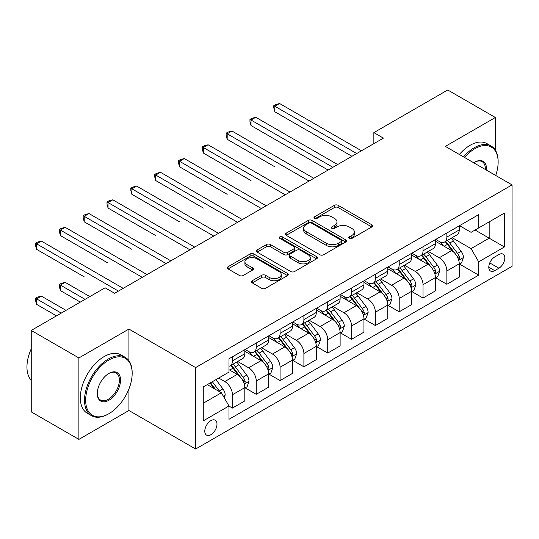 <?xml version="1.0" encoding="UTF-8"?>
<svg xmlns="http://www.w3.org/2000/svg" width="539" height="539" viewBox="0 0 539 539"><rect width="100%" height="100%" fill="white"/><g stroke="black" fill="none" stroke-linecap="round" stroke-linejoin="round"><path stroke-width="0.81" d="M349.326 238.413A1.853 1.071 0 0 0 351.94 238.413L371.822 226.939A2.648 1.529 0 0 0 372.597 225.861A2.648 1.529 0 0 0 371.822 224.776L338.142 205.332A2.648 1.529 0 0 0 334.402 205.332L314.527 216.813A1.853 1.071 0 0 0 313.981 217.567A1.853 1.071 0 0 0 314.527 218.322A1.853 1.071 0 0 0 317.141 218.322L319.715 216.84A8.469 4.891 0 0 1 331.687 216.84L334.497 218.457A8.469 4.891 0 0 1 336.976 221.913A8.469 4.891 0 0 1 334.497 225.369L331.923 226.858A1.853 1.071 0 0 0 331.384 227.613A1.853 1.071 0 0 0 331.923 228.368A1.853 1.071 0 0 0 334.544 228.368L337.118 226.885A8.469 4.891 0 0 1 349.09 226.885L351.893 228.502A8.469 4.891 0 0 1 354.379 231.959A8.469 4.891 0 0 1 351.893 235.415L349.326 236.904A1.853 1.071 0 0 0 348.78 237.659A1.853 1.071 0 0 0 349.326 238.413L349.326 236.904M210.89 434.71A8.624 4.979 120 0 0 216.523 427.11A8.624 4.979 120 0 0 215.202 420.198A8.624 4.979 120 0 0 210.89 420.622A8.624 4.979 120 0 0 205.251 428.222A8.624 4.979 120 0 0 206.572 435.135A8.624 4.979 120 0 0 210.89 434.71M252.265 280.731A2.648 1.529 0 0 0 251.491 281.809A2.648 1.529 0 0 0 252.265 282.894L261.718 288.345A2.648 1.529 0 0 0 265.457 288.345L287.536 275.604A2.648 1.529 0 0 0 288.311 274.519A2.648 1.529 0 0 0 287.536 273.441L253.856 253.997A2.648 1.529 0 0 0 250.116 253.997L228.037 266.744A2.648 1.529 0 0 0 227.263 267.822A2.648 1.529 0 0 0 228.037 268.907L239.451 275.49A2.648 1.529 0 0 0 243.197 275.49L252.643 270.039A2.648 1.529 0 0 0 253.418 268.961A2.648 1.529 0 0 0 252.643 267.876L246.983 264.609A7.081 4.09 0 0 1 244.908 261.718A7.081 4.09 0 0 1 249.281 257.945A7.081 4.09 0 0 1 256.988 258.828L279.162 271.629A7.081 4.09 0 0 1 281.237 274.519A7.081 4.09 0 0 1 276.864 278.299A7.081 4.09 0 0 1 269.156 277.41L265.457 275.274A2.648 1.529 0 0 0 261.718 275.274L252.265 280.731L252.265 282.894M128.929 329.059L78.889 357.95L31.242 330.441L31.242 411.877L78.889 439.386L128.929 410.496L195.637 449.014L195.637 367.578L128.929 329.059L128.929 360.773M495.375 150.192L495.375 117.495L445.335 146.386L512.05 184.904L195.637 367.578M495.375 117.495L447.72 89.986L373.857 132.628L373.857 143.63M31.242 330.441L105.098 287.792L114.632 293.297L383.391 138.132L373.857 132.628M319.903 254.752A2.648 1.529 0 0 0 323.643 254.752L345.721 242.004A2.648 1.529 0 0 0 346.496 240.926A2.648 1.529 0 0 0 345.721 239.848L312.047 220.404A2.648 1.529 0 0 0 308.301 220.404L286.222 233.151A2.648 1.529 0 0 0 285.448 234.229A2.648 1.529 0 0 0 286.222 235.307L319.903 254.752M280.509 238.817A1.853 1.071 0 0 1 282.389 239.08L282.389 236.877L316.629 256.645A2.648 1.529 0 0 1 317.404 257.723A2.648 1.529 0 0 1 316.629 258.801L294.55 271.548A2.648 1.529 0 0 1 290.811 271.548L257.13 252.104L257.13 249.948A2.648 1.529 0 0 0 256.355 251.026A2.648 1.529 0 0 0 257.13 252.104M257.13 249.948L266.583 244.49A2.648 1.529 0 0 1 270.322 244.49L283.979 252.38A2.648 1.529 0 0 0 287.725 252.38L293.991 248.755A2.648 1.529 0 0 0 294.766 247.677A2.648 1.529 0 0 0 293.991 246.599L279.768 238.386A1.853 1.071 0 0 1 279.229 237.632A1.853 1.071 0 0 1 280.374 236.641A1.853 1.071 0 0 1 282.389 236.877M498.898 254.563L494.708 256.982A8.354 4.824 120 0 0 489.244 264.346A8.354 4.824 120 0 0 490.524 271.043A8.354 4.824 120 0 0 494.708 270.625L498.898 268.206A8.354 4.824 120 0 0 504.356 260.842A8.354 4.824 120 0 0 503.076 254.145A8.354 4.824 120 0 0 498.898 254.563M195.637 449.014L512.05 266.333L512.05 184.904M459.538 225.673L471.066 232.329L478.693 227.93L478.693 214.616L228.994 358.779L228.994 372.092L203.264 386.948L203.264 420.844L228.994 405.988L228.994 419.302L478.693 275.139L478.693 261.826L471.066 248.62L452.113 237.679M478.693 227.93L504.423 213.073L504.423 246.97L478.693 261.826M78.889 357.95L78.889 439.386M475.075 230.018L489.176 238.164L489.176 221.879L504.423 213.073M471.066 248.62L489.176 238.164L504.423 246.97M203.264 403.233L221.374 392.783L207.266 384.637M228.994 406.096L232.424 408.077L232.424 394.764A10.78 6.225 -120 0 0 224.803 381.558L218.699 378.034M232.424 408.077L244.814 400.922L244.814 387.608A10.78 6.225 -120 0 0 237.194 374.403L228.994 369.673M245.104 387.885L256.254 394.319L256.254 381.006A10.78 6.225 -120 0 0 248.627 367.8L237.679 361.48M256.254 394.319L268.644 387.17L268.644 373.85A10.78 6.225 -120 0 0 261.017 360.645L244.814 351.293M268.927 374.127L280.078 380.568L280.078 367.248A10.78 6.225 -120 0 0 272.458 354.042L261.509 347.722M280.078 380.568L292.468 373.412L292.468 360.099A10.78 6.225 -120 0 0 284.841 346.894L268.644 337.535M292.751 360.369L303.902 366.81L303.902 353.496A10.78 6.225 -120 0 0 296.282 340.291L285.333 333.964M303.902 366.81L316.292 359.654L316.292 346.341A10.78 6.225 -120 0 0 308.672 333.136L292.468 323.784M316.582 346.617L327.732 353.052L327.732 339.738A10.78 6.225 -120 0 0 320.105 326.533L309.157 320.213M327.732 353.052L340.122 345.903L340.122 332.583A10.78 6.225 -120 0 0 332.496 319.378L316.292 310.026M340.405 332.859L351.556 339.3L351.556 325.98A10.78 6.225 -120 0 0 343.936 312.775L332.987 306.455M351.556 339.3L363.946 332.145L363.946 318.832A10.78 6.225 -120 0 0 356.319 305.62L340.122 296.268M364.236 319.101L375.387 325.543L375.387 312.229A10.78 6.225 -120 0 0 367.76 299.017L356.811 292.697M375.387 325.543L387.77 318.387L387.77 305.074A10.78 6.225 -120 0 0 380.15 291.868L363.946 282.51M388.06 305.35L399.21 311.785L399.21 298.471A10.78 6.225 -120 0 0 391.584 285.266L380.635 278.946M399.21 311.785L411.601 304.636L411.601 291.316A10.78 6.225 -120 0 0 403.974 278.111L387.77 268.759M411.884 291.592L423.034 298.033L423.034 284.713A10.78 6.225 -120 0 0 415.414 271.508L404.466 265.188M423.034 298.033L435.424 290.878L435.424 277.558A10.78 6.225 -120 0 0 427.798 264.353L411.601 255.001M435.714 277.834L446.865 284.275L446.865 270.955A10.78 6.225 -120 0 0 439.238 257.75L428.289 251.43M446.865 284.275L459.248 277.12L459.248 263.807A10.78 6.225 -120 0 0 451.628 250.601L435.424 241.243M435.714 239.431L439.238 241.465A10.78 6.225 -120 0 0 444.628 241.998A10.78 6.225 -120 0 0 446.865 237.066L446.865 232.989M411.884 253.189L415.414 255.223A10.78 6.225 -120 0 0 420.804 255.756A10.78 6.225 -120 0 0 423.034 250.817L423.034 246.747M388.06 266.94L391.584 268.974A10.78 6.225 -120 0 0 396.974 269.513A10.78 6.225 -120 0 0 399.21 264.575L399.21 260.505M364.229 280.698L367.76 282.732A10.78 6.225 -120 0 0 373.15 283.265A10.78 6.225 -120 0 0 375.387 278.333L375.387 274.257M340.405 294.456L343.936 296.49A10.78 6.225 -120 0 0 349.326 297.023A10.78 6.225 -120 0 0 351.556 292.084L351.556 288.015M316.582 308.207L320.105 310.242A10.78 6.225 -120 0 0 325.495 310.781A10.78 6.225 -120 0 0 327.732 305.842L327.732 301.773M292.751 321.965L296.282 324A10.78 6.225 -120 0 0 301.672 324.532A10.78 6.225 -120 0 0 303.902 319.6L303.902 315.524M268.927 335.723L272.458 337.758A10.78 6.225 -120 0 0 277.848 338.29A10.78 6.225 -120 0 0 280.078 333.351L280.078 329.282M245.104 349.474L248.627 351.516A10.78 6.225 -120 0 0 254.017 352.048A10.78 6.225 -120 0 0 256.254 347.109L256.254 343.04M459.538 264.083L478.693 275.139M444.628 241.998L457.018 234.849A10.78 6.225 -120 0 0 459.248 229.91L459.248 225.841M420.804 255.756L433.194 248.6A10.78 6.225 -120 0 0 435.424 243.668L435.424 239.592M396.974 269.513L409.364 262.358A10.78 6.225 -120 0 0 411.601 257.42L411.601 253.35M373.15 283.265L385.54 276.116A10.78 6.225 -120 0 0 387.77 271.178L387.77 267.108M349.326 297.023L361.716 289.867A10.78 6.225 -120 0 0 363.946 284.936L363.946 280.859M325.495 310.781L337.886 303.625A10.78 6.225 -120 0 0 340.122 298.687L340.122 294.617M301.672 324.532L314.062 317.383A10.78 6.225 -120 0 0 316.292 312.445L316.292 308.375M277.848 338.29L290.238 331.135A10.78 6.225 -120 0 0 292.468 326.203L292.468 322.127M254.017 352.048L266.407 344.893A10.78 6.225 -120 0 0 268.644 339.961L268.644 335.885M228.994 366.237A10.78 6.225 -120 0 0 230.193 365.799L242.584 358.651A10.78 6.225 -120 0 0 244.814 353.712L244.814 349.643M230.193 365.799A10.78 6.225 -120 0 0 232.424 360.867L232.424 356.798M221.374 392.783L228.994 405.988M128.929 410.496L128.929 388.956M350.06 238.676L351.893 237.618A8.469 4.891 0 0 0 354.379 234.162L354.379 231.959M336.976 221.913L336.976 224.116A8.469 4.891 0 0 1 334.497 227.573L332.664 228.63M371.789 226.959L338.142 207.535A2.648 1.529 0 0 0 334.402 207.535L315.261 218.585M345.688 242.024L312.047 222.607A2.648 1.529 0 0 0 308.301 222.607L286.263 235.327M341.046 241.681A1.853 1.071 0 0 0 341.585 240.926A1.853 1.071 0 0 0 341.046 240.172L311.481 223.106A1.853 1.071 0 0 0 308.867 223.106L306.152 224.669A8.469 4.891 0 0 0 303.673 228.125A8.469 4.891 0 0 0 306.152 231.581L326.358 243.251A8.469 4.891 0 0 0 338.33 243.251L341.046 241.681L341.046 243.884A1.853 1.071 0 0 0 341.585 243.129L341.585 240.926M303.673 228.125L303.673 230.328A8.469 4.891 0 0 0 306.152 233.785L306.152 231.581M341.046 243.884L338.33 245.447A8.469 4.891 0 0 1 326.358 245.447L306.152 233.785M257.17 252.124L266.583 246.694L266.583 244.49M294.766 247.677L294.766 249.88A2.648 1.529 0 0 1 293.991 250.958L287.725 254.576A2.648 1.529 0 0 1 283.979 254.576L270.322 246.694A2.648 1.529 0 0 0 266.583 246.694M282.389 239.08L316.595 258.821M298.155 260.559A7.081 4.09 0 0 0 305.869 261.442A7.081 4.09 0 0 0 310.235 257.669A7.081 4.09 0 0 0 308.16 254.779L300.351 250.271A2.648 1.529 0 0 0 296.612 250.271L290.339 253.889A2.648 1.529 0 0 0 289.564 254.967A2.648 1.529 0 0 0 290.339 256.052L298.155 260.559L298.155 262.762A7.081 4.09 0 0 0 305.869 263.645A7.081 4.09 0 0 0 310.235 259.872L310.235 257.669M289.564 254.967L289.564 257.17A2.648 1.529 0 0 0 290.339 258.248L290.339 256.052M298.155 262.762L290.339 258.248M281.237 274.519L281.237 276.723A7.081 4.09 0 0 1 276.864 280.496A7.081 4.09 0 0 1 269.156 279.613L265.457 277.477A2.648 1.529 0 0 0 261.718 277.477L252.306 282.914M244.908 261.718L244.908 263.921A7.081 4.09 0 0 0 246.983 266.812L246.983 264.609M252.609 270.059L246.983 266.812M287.503 275.624L253.856 256.2A2.648 1.529 0 0 0 250.116 256.2L228.071 268.927M459.248 264.245L461.539 262.924L463.446 257.42A7.142 4.123 -120 0 0 461.162 251.342L453.373 240.94A20.623 11.905 -120 0 0 451.123 238.251M443.381 245.838A20.623 11.905 -120 0 0 439.157 241.418M458.601 259.872L459.43 258.976L459.585 257.73A7.142 4.123 -120 0 0 457.544 253.431L449.755 243.035A20.623 11.905 -120 0 0 447.505 240.34M445.585 241.445A17.12 9.884 60 0 1 448.394 244.639L454.983 253.438M274.836 166.8L227.182 139.284L227.182 133.787L231.952 131.031L313.819 178.301M445.214 241.661A20.623 11.905 60 0 1 447.464 244.356L452.645 251.268M356.703 153.534L274.836 106.271L279.6 103.522L361.467 150.785M351.94 156.29L274.836 111.775L274.836 106.271L273.792 105.664L275.692 104.566L279.6 103.522M274.836 111.775L273.792 107.867L273.792 105.664M435.424 278.003L437.715 276.682L439.615 271.178A7.142 4.123 -120 0 0 437.338 265.094L429.549 254.698A20.623 11.905 -120 0 0 427.299 252.003M419.551 259.596A20.623 11.905 -120 0 0 415.333 255.176M434.778 273.623L435.606 272.727L435.761 271.481A7.142 4.123 -120 0 0 433.72 267.189L425.931 256.786A20.623 11.905 -120 0 0 423.681 254.098M421.761 255.203A17.12 9.884 60 0 1 424.57 258.397L431.16 267.196M251.012 180.552L203.358 153.042L203.358 147.538L208.121 144.789L289.989 192.052M421.39 255.419A20.623 11.905 60 0 1 423.641 258.107L428.822 265.02M411.601 291.761L413.885 290.44L415.791 284.936A7.142 4.123 -120 0 0 413.514 278.852L405.726 268.456A20.623 11.905 -120 0 0 403.475 265.761M395.727 273.347A20.623 11.905 -120 0 0 391.509 268.934M410.947 287.381L411.776 286.485L411.937 285.239A7.142 4.123 -120 0 0 409.889 280.94L402.101 270.544A20.623 11.905 -120 0 0 399.85 267.849M397.93 268.961A17.12 9.884 60 0 1 400.74 272.155L407.336 280.954M227.182 194.309L179.534 166.8L179.534 161.296L184.298 158.547L266.165 205.81M397.566 269.17A20.623 11.905 60 0 1 399.817 271.865L404.991 278.778M387.77 305.512L390.061 304.191L391.968 298.687A7.142 4.123 -120 0 0 389.684 292.61L381.895 282.214A20.623 11.905 -120 0 0 379.645 279.519M371.903 287.105A20.623 11.905 -120 0 0 367.679 282.685M387.123 301.139L387.952 300.243L388.107 298.997A7.142 4.123 -120 0 0 386.065 294.698L378.277 284.302A20.623 11.905 -120 0 0 376.027 281.607M374.106 282.712A17.12 9.884 60 0 1 376.916 285.906L383.505 294.705M203.358 208.067L155.704 180.552L155.704 175.054L160.474 172.298L242.341 219.568M373.736 282.928A20.623 11.905 60 0 1 375.986 285.623L381.167 292.536M332.88 167.292L251.012 120.029L255.776 117.28L337.643 164.543M328.11 170.048L251.012 125.533L251.012 120.029L249.961 119.422L251.868 118.324L255.776 117.28M251.012 125.533L249.961 121.625L249.961 119.422M309.049 181.05L226.137 133.18L228.044 132.075L231.952 131.031M227.182 139.284L226.137 135.377L226.137 133.18M285.225 194.808L202.314 146.931L204.214 145.833L208.121 144.789M203.358 153.042L202.314 149.135L202.314 146.931M363.946 319.27L366.237 317.949L368.137 312.445A7.142 4.123 -120 0 0 365.86 306.361L358.071 295.965A20.623 11.905 -120 0 0 355.821 293.27M348.073 300.863A20.623 11.905 -120 0 0 343.855 296.443M363.293 314.891L364.128 313.994L364.283 312.748A7.142 4.123 -120 0 0 362.235 308.456L354.453 298.06A20.623 11.905 -120 0 0 352.203 295.365M350.283 296.47A17.12 9.884 60 0 1 353.092 299.664L359.681 308.463M179.534 221.825L131.88 194.309L131.88 188.805L136.643 186.056L218.511 233.32M349.912 296.686A20.623 11.905 60 0 1 352.162 299.381L357.344 306.287M261.402 208.559L178.483 160.689L180.39 159.591L184.298 158.547M179.534 166.8L178.483 162.893L178.483 160.689M495.712 175.465A32.886 18.986 120 0 0 498.137 162.124A32.886 18.986 120 0 0 474.879 148.697A32.886 18.986 120 0 0 464.537 157.469M463.54 156.896A33.694 19.451 -60 0 1 474.307 147.706A33.694 19.451 -60 0 1 491.157 146.035A33.694 19.451 -60 0 1 498.137 161.464L498.137 162.124M473.788 162.812A16.446 9.493 -60 0 1 474.879 162.124L474.879 162.124A16.446 9.493 -60 0 1 486.454 170.122M459.349 154.471A33.694 19.451 -60 0 1 470.116 145.281A33.694 19.451 -60 0 1 486.966 143.617L491.157 146.035M485.349 169.489A15.638 9.028 120 0 0 482.129 161.68A15.638 9.028 120 0 0 474.589 162.293M108.339 414.019L108.912 413.689A32.886 18.986 120 0 0 132.17 373.412A32.886 18.986 120 0 0 108.912 359.985A32.886 18.986 120 0 0 85.661 400.261A32.886 18.986 120 0 0 108.912 413.689L108.339 414.019A33.694 19.451 -60 0 1 91.495 415.69A33.694 19.451 -60 0 1 86.328 388.686A33.694 19.451 -60 0 1 108.339 358.994A33.694 19.451 -60 0 1 125.189 357.323A33.694 19.451 -60 0 1 132.17 372.752L132.17 373.412M108.912 400.261A16.446 9.493 -60 0 1 97.283 393.551A16.446 9.493 -60 0 1 108.912 373.412L108.912 373.412A16.446 9.493 -60 0 1 120.541 380.123A16.446 9.493 -60 0 1 108.912 400.261M97.29 393.214A15.638 9.028 120 0 0 100.523 400.046A15.638 9.028 120 0 0 108.339 399.271A15.638 9.028 120 0 0 118.553 385.493A15.638 9.028 120 0 0 116.154 372.968A15.638 9.028 120 0 0 108.622 373.581M91.495 415.69L87.298 413.265A33.694 19.451 -60 0 1 82.137 386.268A33.694 19.451 -60 0 1 104.148 356.575A33.694 19.451 -60 0 1 120.992 354.905L125.189 357.323M31.242 380.298A33.694 19.451 -60 0 1 31.242 348.807M340.122 333.028L342.406 331.707L344.313 326.203A7.142 4.123 -120 0 0 342.036 320.119L334.247 309.723A20.623 11.905 -120 0 0 331.997 307.028M324.249 314.621A20.623 11.905 -120 0 0 320.031 310.201M339.469 328.649L340.298 327.752L340.459 326.506A7.142 4.123 -120 0 0 338.411 322.207L330.623 311.811A20.623 11.905 -120 0 0 328.372 309.116M326.452 310.228A17.12 9.884 60 0 1 329.262 313.422L335.858 322.221M155.704 235.577L108.056 208.067L108.056 202.563L112.819 199.814L194.687 247.078M326.088 310.437A20.623 11.905 60 0 1 328.339 313.132L333.513 320.045M316.292 346.779L318.583 345.459L320.489 339.961A7.142 4.123 -120 0 0 318.205 333.877L310.417 323.481A20.623 11.905 -120 0 0 308.167 320.786M300.425 328.372A20.623 11.905 -120 0 0 296.201 323.952M315.645 342.406L316.474 341.51L316.629 340.264A7.142 4.123 -120 0 0 314.587 335.965L306.799 325.569A20.623 11.905 -120 0 0 304.548 322.874M302.628 323.979A17.12 9.884 60 0 1 305.438 327.18L312.027 335.972M131.88 249.335L84.225 221.819L84.225 216.321L88.996 213.565L170.863 260.836M302.258 324.195A20.623 11.905 60 0 1 304.508 326.89L309.689 333.803M292.468 360.537L294.759 359.217L296.659 353.712A7.142 4.123 -120 0 0 294.382 347.628L286.593 337.232A20.623 11.905 -120 0 0 284.343 334.537M276.595 342.13A20.623 11.905 -120 0 0 272.377 337.71M291.815 356.164L292.65 355.262L292.805 354.015A7.142 4.123 -120 0 0 290.757 349.723L282.968 339.327A20.623 11.905 -120 0 0 280.725 336.632M278.804 337.737A17.12 9.884 60 0 1 281.614 340.931L288.203 349.73M108.056 263.093L60.402 235.577L60.402 230.072L65.165 227.323L147.032 274.587M278.434 337.953A20.623 11.905 60 0 1 280.684 340.648L285.865 347.561M268.644 374.295L270.928 372.975L272.835 367.47A7.142 4.123 -120 0 0 270.558 361.386L262.769 350.99A20.623 11.905 -120 0 0 260.519 348.295M252.771 355.888A20.623 11.905 -120 0 0 248.546 351.468M267.991 369.916L268.82 369.02L268.981 367.773A7.142 4.123 -120 0 0 266.933 363.475L259.144 353.079A20.623 11.905 -120 0 0 256.894 350.384M254.974 351.495A17.12 9.884 60 0 1 257.783 354.689L264.379 363.488M84.225 276.844L36.578 249.335L36.578 243.83L41.341 241.081L123.209 288.345M254.61 351.704A20.623 11.905 60 0 1 256.86 354.399L262.035 361.312M244.814 388.046L247.105 386.726L249.011 381.228A7.142 4.123 -120 0 0 246.727 375.144L238.939 364.748A20.623 11.905 -120 0 0 236.688 362.053M244.167 383.674L244.996 382.778L245.151 381.531A7.142 4.123 -120 0 0 243.109 377.233L235.321 366.837A20.623 11.905 -120 0 0 233.07 364.142M231.15 365.247A17.12 9.884 60 0 1 233.96 368.447L240.549 377.239M89.851 296.598L65.165 282.348L60.402 285.097L60.402 290.602L80.318 302.103M230.78 365.462A20.623 11.905 60 0 1 233.03 368.157L238.211 375.07M60.402 290.602L59.351 286.694L59.351 284.491L85.088 299.347M59.351 284.491L61.257 283.393L65.165 282.348M237.571 222.317L154.659 174.447L156.566 173.349L160.474 172.298M155.704 180.552L154.659 176.651L154.659 174.447M213.747 236.075L130.829 188.205L132.735 187.1L136.643 186.056M131.88 194.309L130.829 190.402L130.829 188.205M189.923 249.826L107.005 201.957L108.912 200.858L112.819 199.814M108.056 208.067L107.005 204.16L107.005 201.957M166.093 263.584L83.181 215.715L85.088 214.616L88.996 213.565M84.225 221.819L83.181 217.918L83.181 215.715M142.269 277.342L59.351 229.473L61.257 228.368L65.165 227.323M60.402 235.577L59.351 231.669L59.351 229.473M224.231 397.735L225.181 394.979A7.142 4.123 -120 0 0 222.903 388.895L215.95 379.624M66.021 310.356L41.341 296.106L36.578 298.855L36.578 304.36L56.494 315.854M219.932 391.947A7.142 4.123 -120 0 0 219.279 390.991L212.332 381.713M210.54 382.744L215.539 389.414M210.042 383.034L214.279 388.686M36.578 304.36L35.527 300.452L35.527 298.249L61.257 313.105M35.527 298.249L37.434 297.151L41.341 296.106M118.445 291.094L35.527 243.224L37.434 242.126L41.341 241.081M36.578 249.335L35.527 245.427L35.527 243.224M224.803 381.558L237.194 374.403M248.627 367.8L261.017 360.645M272.458 354.042L284.841 346.894M296.282 340.291L308.672 333.136M320.105 326.533L332.496 319.378M343.936 312.775L356.319 305.62M367.76 299.017L380.15 291.868M391.584 285.266L403.974 278.111M415.414 271.508L427.798 264.353M439.238 257.75L451.628 250.601M446.865 237.066L459.248 229.91M446.865 270.955L459.248 263.807M423.034 284.713L435.424 277.558M423.034 250.817L435.424 243.668M399.21 298.471L411.601 291.316M399.21 264.575L411.601 257.42M375.387 312.229L387.77 305.074M375.387 278.333L387.77 271.178M351.556 325.98L363.946 318.832M351.556 292.084L363.946 284.936M327.732 339.738L340.122 332.583M327.732 305.842L340.122 298.687M303.902 353.496L316.292 346.341M303.902 319.6L316.292 312.445M280.078 367.248L292.468 360.099M280.078 333.351L292.468 326.203M256.254 381.006L268.644 373.85M256.254 347.109L268.644 339.961M232.424 394.764L244.814 387.608M232.424 360.867L244.814 353.712M489.756 262.931L498.898 268.206M488.799 267.216L494.708 270.625M351.893 237.618L351.893 235.415M331.923 228.368L331.923 226.858M334.497 227.573L334.497 225.369M314.527 218.322L314.527 216.813M334.402 207.535L334.402 205.332M338.142 207.535L338.142 205.332M371.822 226.939L371.822 224.776M286.222 235.307L286.222 233.151M308.301 222.607L308.301 220.404M312.047 222.607L312.047 220.404M345.721 242.004L345.721 239.848M326.358 245.447L326.358 243.251M338.33 245.447L338.33 243.251M270.322 246.694L270.322 244.49M283.979 254.576L283.979 252.38M287.725 254.576L287.725 252.38M293.991 250.958L293.991 248.755M316.629 258.801L316.629 256.645M261.718 277.477L261.718 275.274M265.457 277.477L265.457 275.274M269.156 279.613L269.156 277.41M252.643 270.039L252.643 267.876M228.037 268.907L228.037 266.744M250.116 256.2L250.116 253.997M253.856 256.2L253.856 253.997M287.536 275.604L287.536 273.441M458.716 260.263L463.399 257.561M449.755 243.035L453.373 240.94M444.136 246.276L447.464 244.356M457.544 253.431L461.162 251.342M456.978 256.22L459.585 257.73M434.892 274.021L439.568 271.319M425.931 256.786L429.549 254.698M420.312 260.034L423.641 258.107M433.72 267.189L437.338 265.094M433.154 269.978L435.761 271.481M411.068 287.772L415.744 285.07M402.101 270.544L405.726 268.456M396.488 273.785L399.817 271.865M409.889 280.94L413.514 278.852M409.323 283.73L411.937 285.239M387.238 301.53L391.92 298.828M378.277 284.302L381.895 282.214M372.658 287.543L375.986 285.623M386.065 294.698L389.684 292.61M385.5 297.488L388.107 298.997M363.414 315.288L368.09 312.586M354.453 298.06L358.071 295.965M348.834 301.301L352.162 299.381M362.235 308.456L365.86 306.361M361.669 311.246L364.283 312.748M339.59 329.039L344.266 326.338M330.623 311.811L334.247 309.723M325.01 315.052L328.339 313.132M338.411 322.207L342.036 320.119M337.845 324.997L340.459 326.506M315.76 342.797L320.442 340.096M306.799 325.569L310.417 323.481M301.18 328.81L304.508 326.89M314.587 335.965L318.205 333.877M314.021 338.755L316.629 340.264M291.936 356.555L296.612 353.853M282.968 339.327L286.593 337.232M277.356 342.568L280.684 340.648M290.757 349.723L294.382 347.628M290.191 352.513L292.805 354.015M268.105 370.306L272.788 367.605M259.144 353.079L262.769 350.99M253.532 356.326L256.86 354.399M266.933 363.475L270.558 361.386M266.367 366.264L268.981 367.773M244.282 384.064L248.964 381.363M235.321 366.837L238.939 364.748M229.702 370.077L233.03 368.157M243.109 377.233L246.727 375.144M242.543 380.022L245.151 381.531M223.328 396.165L225.134 395.121M219.279 390.991L222.903 388.895"/></g></svg>
